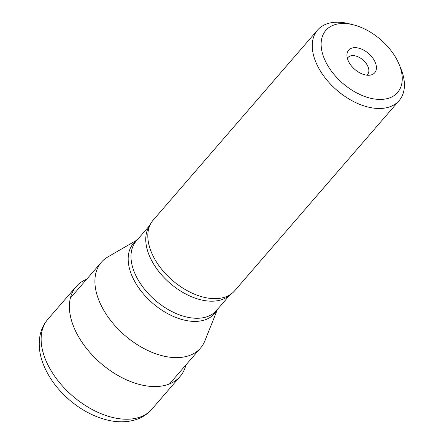 <?xml version="1.0" encoding="UTF-8"?>
<svg xmlns="http://www.w3.org/2000/svg" width="444" height="444" viewBox="0 0 444 444"><rect width="100%" height="100%" fill="white"/><g stroke="black" fill="none" stroke-linecap="round" stroke-linejoin="round"><path stroke-width="0.67" d="M86.697 279.221A68.698 41.864 40.9 0 0 76.146 286.624A68.698 41.864 40.9 0 0 100.727 363.225A68.698 41.864 40.9 0 0 180.075 376.501A68.698 41.864 40.9 0 0 185.881 364.996M368.487 75.269A17.255 10.512 -139.1 0 1 346.947 54.878A17.255 10.512 -139.1 0 1 368.57 53.513A17.255 10.512 -139.1 0 1 370.335 75.108A17.255 10.512 -139.1 0 1 368.487 75.269M380.375 99.434A47.447 28.91 40.9 0 0 399.189 64.519A47.447 28.91 40.9 0 0 353.263 24.797A47.447 28.91 40.9 0 0 323.498 56.616A47.447 28.91 40.9 0 0 380.375 99.434M399.189 64.519L400.949 68.814A53.918 32.856 -139.1 0 1 399.117 100.616A53.918 32.856 -139.1 0 1 379.565 108.491A53.918 32.856 -139.1 0 1 325.635 78.516A53.918 32.856 -139.1 0 1 317.554 30.075A53.918 32.856 -139.1 0 1 337.107 22.2A53.918 32.856 -139.1 0 1 348.756 23.676L353.263 24.797M317.554 30.075L153.113 220.218A53.918 32.856 40.9 0 0 149.006 227.644A53.918 32.856 40.9 0 0 172.405 280.342A53.918 32.856 40.9 0 0 227.933 295.893A53.918 32.856 40.9 0 0 234.682 290.759L399.117 100.616M137.229 239.91L107.792 256.971A65.568 39.954 40.9 0 0 101.349 262.271A65.568 39.954 40.9 0 0 111.178 321.173A65.568 39.954 40.9 0 0 176.756 357.625A65.568 39.954 40.9 0 0 200.538 348.052A65.568 39.954 40.9 0 0 204.856 340.909L217.488 309.324M347.397 58.414A12.943 7.887 -139.1 0 1 348.029 57.481A12.943 7.887 -139.1 0 1 362.976 59.979A12.943 7.887 -139.1 0 1 367.604 74.409A12.943 7.887 -139.1 0 1 366.772 75.169M76.146 286.624L47.935 319.153A68.765 41.903 40.9 0 0 72.494 395.876A68.765 41.903 40.9 0 0 151.959 409.113L180.075 376.501M149.817 225.491A53.058 32.329 40.9 0 0 169.958 283.178A53.058 32.329 40.9 0 0 229.942 294.788M149.939 225.213L136.203 241.092A53.058 32.329 40.9 0 0 155.189 300.255A53.058 32.329 40.9 0 0 216.467 310.506L230.203 294.622M217.305 309.535A53.646 32.69 -139.1 0 1 195.138 321.401A53.646 32.69 -139.1 0 1 139.183 288.517A53.646 32.69 -139.1 0 1 137.046 240.121M47.935 319.153C43.756 324.037 41.081 329.703 39.905 336.152C38.367 345.288 39.516 354.706 43.357 364.413C48.679 377.633 57.354 389.46 69.381 399.889C81.496 410.228 94.472 417.027 108.319 420.279C118.271 422.555 127.572 422.305 136.219 419.536C142.463 417.443 147.708 413.969 151.959 409.113M169.525 383.905L200.538 348.052M70.341 298.129L101.349 262.271"/></g></svg>
